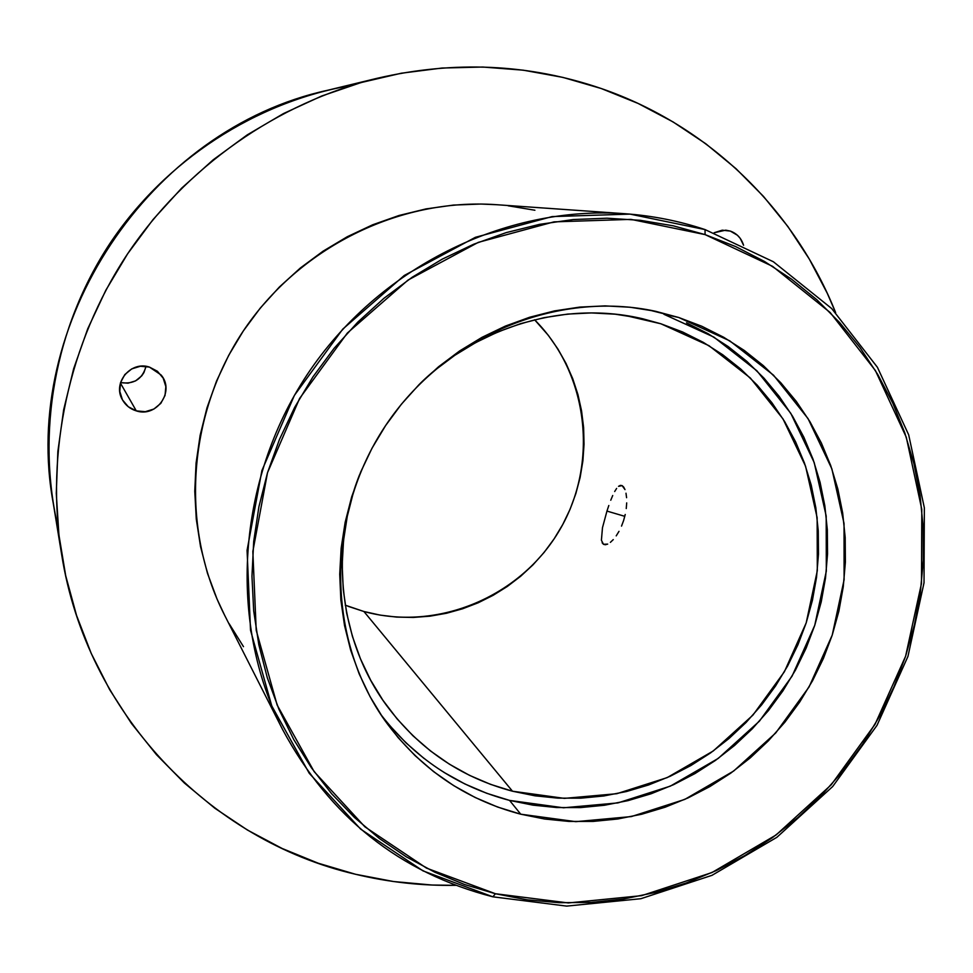 <?xml version="1.0" encoding="UTF-8"?>
<svg xmlns="http://www.w3.org/2000/svg" width="973" height="973" viewBox="0 0 973 973"><rect width="100%" height="100%" fill="white"/><g stroke="black" fill="none" stroke-linecap="round" stroke-linejoin="round"><path stroke-width="1.46" d="M625.225 514.486L623.632 520.433L625.225 514.486M626.697 502.883L626.247 508.551L626.697 502.883M626.004 493.214L626.588 497.702L626.004 493.214M623.681 487.047L625.007 489.614L622.112 485.612L623.681 487.047M620.385 485.381L622.112 485.612L618.536 486.33L620.385 485.381M616.639 488.41L614.681 491.523L616.639 488.41M612.722 495.5L610.752 500.231L612.722 495.5M608.818 505.498L606.957 511.08L608.818 505.498M624.788 516.335L606.957 511.08L602.469 527.755L601.411 540.246L602.469 527.755L606.957 511.08L624.788 516.335M730.358 231.1C736.987 233.532 741.39 238.263 743.579 245.269L740.173 238.288L737.388 235.223L730.358 231.1L722.294 230.175L714.121 232.754L725.761 230.163L730.358 231.1M149.428 367.089L161.056 374.933C175.189 391.146 156.775 417.879 136.305 410.886L120.421 383.07L136.305 410.886L128.29 406.75L122.489 399.903L119.776 391.377L120.591 382.474L124.812 374.569L131.769 368.876L140.428 366.249L149.428 367.089L157.419 371.272L163.184 378.144L165.848 386.646L165.021 395.5L160.825 403.357L153.892 409.049L145.293 411.688L136.305 410.886C130.139 408.988 125.481 405.242 122.355 399.648C112.296 382.876 130.808 360.642 149.428 367.089M120.567 382.584C133.909 384.542 142.399 379.129 146.023 366.359L143.931 372.574L141.73 375.858L135.624 380.869L128.022 383.18L120.567 382.584M345.245 605.182L363.914 611.506C437.838 631.83 520.835 596.558 559.657 530.017C598.772 463.647 588.872 374.058 534.603 319.776L548.322 335.332L557.882 348.979L566.055 363.501L572.756 378.765L577.95 394.612L581.562 410.91L583.605 427.488L584.043 444.199L582.888 460.886L580.139 477.415L575.846 493.615L570.032 509.353L562.771 524.483L554.111 538.86L544.15 552.372L532.961 564.875L520.652 576.271L507.334 586.451L493.129 595.318L478.157 602.798L462.552 608.794L446.461 613.27L430.03 616.164L413.391 617.441L396.729 617.101L380.188 615.118L363.914 611.506L512.479 791.207L363.914 611.506L348.066 606.301M660.886 323.778L708.976 345.683L750.329 377.986L782.997 418.889L805.571 466.237L817.138 517.672L817.308 570.713L806.191 622.878L784.384 671.759L752.92 715.131L713.258 750.974L667.174 777.609L616.773 793.713L564.376 798.371L512.479 791.207L490.587 784.372L469.485 775.335L449.38 764.17L430.492 750.961L413.002 735.819L397.093 718.877L382.936 700.292L370.689 680.236L360.484 658.903L352.445 636.476L346.668 613.209L343.238 589.31L342.18 565.021L343.53 540.599L347.276 516.31L353.406 492.387L359.499 474.897C328.862 552.275 340.112 642.216 386.488 705.34C418.925 748.882 460.922 777.512 512.479 791.207L534.968 795.805L557.809 798.128L580.82 798.176L603.759 795.975L626.442 791.535L648.663 784.943L670.202 776.247L690.891 765.544L710.545 752.932L728.984 738.531L746.06 722.477L761.616 704.914L775.53 686.001L787.656 665.909L797.909 644.807L806.191 622.878L812.419 600.317L816.529 577.33L818.488 554.111L818.257 530.881L815.836 507.821L811.239 485.174L804.476 463.124L795.622 441.9L784.712 421.674L771.869 402.676L757.164 385.065L740.733 369.035L722.72 354.744L703.297 342.35L682.62 331.988L660.886 323.778L625.055 315.447L660.886 323.778L638.312 317.818L615.094 314.182L591.487 312.929L567.709 314.084L544.004 317.672L520.616 323.644L497.787 331.963L475.761 342.557L454.768 355.327L435.016 370.154L420.093 383.557C479.482 325.25 566.724 300.645 642.91 318.828L660.886 323.778M621.528 526.113L623.632 520.433L621.528 526.113M616.201 535.88L618.998 531.343L616.201 535.88M610.375 542.362L613.27 539.601L610.375 542.362M605.34 544.746L607.687 544.102L603.467 544.296L605.34 544.746M602.141 542.764L603.467 544.296L601.411 540.246M380.455 714.012C414.097 757.772 457.128 786.561 509.56 800.402L563.525 807.797L617.977 802.895L670.336 786.135L718.208 758.429L759.402 721.175L792.083 676.126L814.742 625.347L826.32 571.151L826.186 516.031L814.206 462.564L790.794 413.33L756.86 370.762L713.902 337.12L663.902 314.267L678.716 317.49L729.714 340.818L773.511 375.177L808.064 418.633L831.891 468.913L844.041 523.51L844.102 579.774L832.231 635.101L809.062 686.962L775.7 732.985L733.642 771.054L684.797 799.392L631.355 816.578L575.797 821.662L520.737 814.194L509.56 800.402L520.737 814.194L497.495 806.994L475.092 797.459L453.746 785.649L433.666 771.674L415.082 755.644L398.164 737.68L383.107 717.977L370.081 696.68L359.232 674.021L350.669 650.195L344.515 625.457L340.854 600.037L339.723 574.204L341.146 548.225L345.147 522.355L351.667 496.887L360.655 472.087L372.027 448.2L385.661 425.493L401.411 404.196L419.108 384.542L438.58 366.736L459.597 350.961L481.951 337.363L505.388 326.089L529.677 317.247L554.549 310.898L579.75 307.103L605.024 305.887L630.103 307.237L654.744 311.129L678.716 317.49L701.764 326.235L723.693 337.266L744.284 350.45L763.355 365.653L780.747 382.693L796.303 401.411L809.889 421.601L821.394 443.08L830.735 465.617L837.85 489.018L842.679 513.063L845.184 537.522L845.379 562.175L843.263 586.792L838.872 611.178L832.231 635.101L823.438 658.368L812.552 680.747L799.672 702.08L784.919 722.148L768.415 740.781L750.317 757.833L730.772 773.134L709.937 786.537L688.008 797.933L665.167 807.201L641.621 814.255L617.575 819.011L593.238 821.407L568.84 821.419L544.588 819.011L520.737 814.194C464.644 799.405 419.266 768.05 384.603 720.117C326.381 637.631 325.505 515.982 385.199 426.174C444.734 336.257 557.152 289.784 655.79 311.348L678.716 317.49L648.553 309.901M492.873 896.814L495.439 893.737L426.442 868.086L364.887 826.819L314.145 771.638L277.147 705.036L256.215 630.334L252.846 551.448L267.514 472.683L299.587 398.48L347.349 333.046L408.076 280.042L478.29 242.362L553.99 221.868L630.954 219.375L705.072 234.602L705.048 229.579L630.005 214.109L552.068 216.602L475.396 237.315L404.269 275.468L342.751 329.129L294.381 395.403L261.907 470.555L247.069 550.329L250.523 630.224L271.747 705.863L309.244 773.28L360.667 829.13L423.012 870.884L492.873 896.814C399.891 872.83 329.811 817.101 282.644 729.628C228.035 622.209 236.536 481.258 307.273 374.483C378.156 267.794 504.719 205.169 624.909 213.719C652.518 215.702 679.239 220.98 705.048 229.579L773.365 261.749L831.696 308.55L877.415 367.283L908.685 434.834L924.35 507.821L924.022 582.815L907.955 656.41L877.026 725.323L832.681 786.537L776.868 837.315L711.981 875.335L640.866 898.711L566.687 906.106L492.873 896.814L566.687 906.106L640.866 898.711L711.981 875.335L776.868 837.315L832.681 786.537L877.026 725.323L907.955 656.41L924.022 582.815L924.35 507.821L908.685 434.834L877.415 367.283L831.696 308.55L773.365 261.749L705.048 229.579L705.072 234.602L673.255 225.821L640.453 220.324L607.018 218.207L573.279 219.545L539.577 224.349L506.264 232.596L473.705 244.223L442.241 259.146L412.224 277.22L383.994 298.261L357.845 322.063L334.067 348.37L312.929 376.904L294.673 407.359L279.482 439.407L267.514 472.683L258.891 506.848L253.698 541.499L251.958 576.296L253.685 610.837L258.83 644.783L267.307 677.78L279.008 709.475L293.761 739.565L311.396 767.77L331.708 793.822L354.452 817.466L379.385 838.519L406.24 856.799L434.724 872.173L464.559 884.506L495.439 893.737L527.074 899.806L559.147 902.701L591.377 902.421L623.474 899.003L655.157 892.509L686.135 883.01L716.14 870.64L744.941 855.498L772.27 837.753L797.921 817.551L821.662 795.087L843.323 770.567L862.698 744.175L879.628 716.164L893.98 686.756L905.608 656.203L914.425 624.775L920.336 592.715L923.28 560.314L923.195 527.853L920.093 495.598L913.951 463.841L904.805 432.888L892.715 403.004L877.755 374.471L860.023 347.58L839.675 322.598L816.858 299.757L791.767 279.336L764.608 261.53L735.624 246.558L705.072 234.602L772.562 266.334L830.188 312.528L875.384 370.531L906.289 437.254L921.796 509.378L921.48 583.484L905.608 656.203L875.043 724.326L831.21 784.822L776.04 835.016L711.92 872.574L641.645 895.659L568.354 902.944L495.439 893.737L492.873 896.814M58.198 528.096C35.952 432.888 54.622 327.329 109.888 243.53C165.605 160.034 255.607 101.8 351.983 85.271M624.909 213.719L496.254 204.683C399.453 197.847 298.869 247.361 242.812 331.708C186.889 416.152 180.382 528.071 224.301 614.608L282.644 729.628M377.038 78.327L327.743 90.246C149.064 129.032 19.63 324.131 53.357 503.832L61.542 553.868M355.522 874.265C209.584 840.526 86.488 713.16 61.627 554.367C45.257 452.713 68.645 343.262 126.928 254.841C185.746 166.748 277.487 102.652 377.512 78.217C454.525 60.399 529.117 63.841 601.278 88.531C709.074 125.651 794.88 210.229 835.649 312.637L827.257 293.25L809.244 258.976L787.923 226.575L763.452 196.364L735.989 168.657L705.778 143.749L673.061 121.929L638.13 103.454L601.278 88.531L562.868 77.39L523.267 70.178L482.863 67.04L442.058 68.037L401.302 73.218L361.007 82.571L321.613 96.047L283.569 113.525L247.288 134.846L213.184 159.815L181.647 188.154L153.029 219.57L127.67 253.734L105.826 290.246L87.765 328.728L73.656 368.718L63.659 409.791L57.857 451.484L56.276 493.335L58.915 534.895L65.702 575.724L76.539 615.386L91.243 653.467L109.621 689.602L131.464 723.45L156.471 754.671L184.359 783.01L214.826 808.222L247.531 830.091L282.109 848.468L318.232 863.221L355.522 874.265L393.615 881.538L432.182 885.041L455.705 885.333C421.917 885.904 388.519 882.207 355.522 874.265M243.493 646.68L229.093 623.62M224.447 614.875L217.052 599.088L207.48 573.328L200.535 546.571L196.278 519.108L194.77 491.207L196.072 463.16L200.146 435.259L206.994 407.809L216.529 381.088L228.679 355.388L243.299 330.978L260.241 308.113L279.336 287.059L300.353 268.001L323.085 251.168L347.288 236.719L372.695 224.775L399.039 215.483L426.028 208.903L453.394 205.084L480.844 204.038L496.583 204.707M508.113 205.777L534.907 210.241M389.468 725.311L406.033 742.91L424.252 758.636M443.919 772.355L464.839 783.946L486.792 793.311L509.56 800.402L532.936 805.145L556.702 807.541L580.613 807.578L604.464 805.255L628.023 800.633L651.107 793.761L673.486 784.712L694.977 773.571L715.386 760.46L734.542 745.488L752.275 728.813L768.439 710.57L782.888 690.915L795.488 670.044L806.143 648.115L814.742 625.347L821.224 601.91L825.505 578.023L827.549 553.905L827.33 529.762L824.836 505.802L820.069 482.255L813.075 459.341L803.88 437.266L792.569 416.237L779.227 396.461L763.963 378.132L746.899 361.433L728.193 346.558L707.991 333.642L686.5 322.841"/></g></svg>
